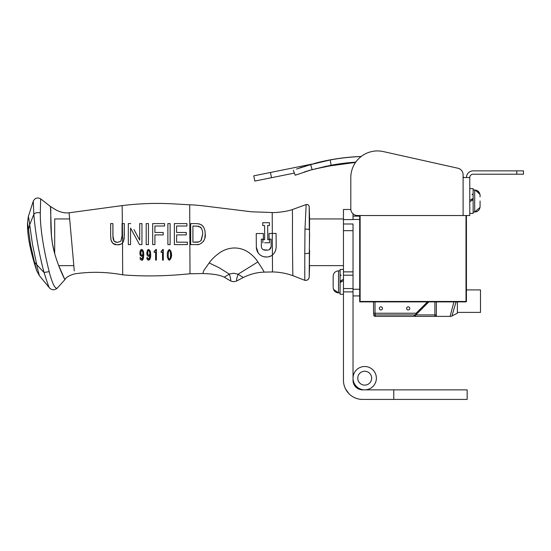 <?xml version="1.0" encoding="UTF-8"?>
<svg xmlns="http://www.w3.org/2000/svg" width="551" height="551" viewBox="0 0 551 551"><rect width="100%" height="100%" fill="white"/><g stroke="black" fill="none" stroke-linecap="round" stroke-linejoin="round"><path stroke-width="0.83" d="M354.699 385.693L357.578 388.434M354.093 384.681L353.453 383.097L354.093 384.681M357.744 388.531L359.851 389.454L357.744 388.531M360.189 389.55L360.636 389.653L360.189 389.55M352.564 396.582L354.128 397.45M356.421 398.401L358.164 398.903M346.593 390.783L344.878 387.525M344.065 385.066L344.306 385.914M345.594 389.068L349.065 393.82M359.507 389.343L358.364 388.868M353.026 275.197L353.026 223.995L343.459 223.995L343.459 275.197L353.026 275.197L353.026 288.545L353.026 275.197L343.459 275.197L343.459 380.286A19.14 19.14 0 0 0 362.599 399.427L393.772 399.427L393.772 389.853L467.158 389.853L467.158 399.427L393.772 399.427M393.772 389.853L362.599 389.853A9.567 9.567 0 0 1 353.026 380.286L353.026 288.545L343.459 288.545L353.026 288.545M353.026 219.587L343.459 219.587L343.459 223.995M343.459 219.587L343.459 209.483L350.835 209.483M28.349 216.529L33.28 201.156C34.982 197.954 37.447 197.189 40.664 198.87L50.155 206.26L50.527 207.355L51.47 235.807L52.414 243.48L54.701 253.701L54.701 218.94L69.674 218.94L69.529 217.383M304.779 280.314L292.836 275.658C286.265 273.296 279.495 272.056 272.511 271.946L264.198 272.125C256.828 272.387 249.865 274.178 243.308 277.511L237.068 280.769C234.754 281.947 232.46 281.905 230.166 280.652L224.209 277.16C218.423 274.191 208.781 273.778 202.83 273.53L189.999 273.764C165.975 276.209 143.535 276.568 122.68 274.839C106.612 271.857 90.564 271.533 74.537 273.875C69.095 275.514 65.872 277.449 64.873 279.681L57.29 288.09C54.721 290.287 52.166 290.281 49.618 288.07L39.376 275.679L36.69 270.741C30.126 250.526 27.082 234.554 27.55 222.831L28.349 216.522L28.735 218.038A31.614 0.902 -96 0 1 28.769 218.23L29.713 224.836L28.528 229.23L27.55 222.831M309.586 233.169L309.318 252.744C308.863 253.35 307.348 253.618 304.779 253.55L304.779 280.294C307.265 280.597 308.746 279.529 309.207 277.063L309.586 218.382L309.18 206.708C308.856 205.027 307.851 204.311 306.156 204.566L304.985 229.126C307.403 229.03 308.835 229.292 309.29 229.905L309.18 206.687L309.586 218.94L343.459 218.94M36.69 270.741L34.527 262.269A20.587 1.426 -103.8 0 1 34.32 261.525L30.698 245.532A76.803 33.687 -103.2 0 1 30.346 243.432L28.962 233.231M28.962 233.225A25.346 1.481 -97.7 0 1 28.914 232.784L28.528 229.23M309.586 250.202L309.207 277.084L309.586 266.195M34.527 262.269L36.738 264.68L32.475 244.293L29.713 224.836A551.771 438.562 168.4 0 1 33.831 214.353L33.28 201.156M49.618 288.07C49.073 287.808 47.221 282.601 44.059 272.456A436.117 313.071 -8.7 0 1 36.738 264.68L37.344 267.807M37.337 267.8L39.376 275.679M192.919 242.178L196.115 242.178C198.277 242.344 200.027 241.627 201.356 240.036L202.747 233.996L202.472 230.931L201.37 228.114L198.574 226.296L192.919 226.013L192.919 242.178L198.635 241.896M40.299 212.948C40.058 229.801 44.597 253.529 49.191 271.691L44.059 272.456L43.095 268.895C38.336 249.913 35.25 231.73 33.831 214.353C35.298 212.679 37.454 212.211 40.299 212.948L40.664 198.87M304.985 229.126L304.779 253.55M276.085 233.417L269.033 233.466L269.067 239.113L271.106 239.1L271.154 246.71C270.748 248.804 269.618 249.94 267.765 250.12L264.804 250.14C262.744 249.817 261.601 248.694 261.374 246.772L261.326 239.162L263.357 239.148L263.323 233.5L256.236 233.548L256.318 246.772C256.47 251.655 258.777 254.927 263.247 256.587C267.442 257.42 270.5 256.862 272.421 254.899C274.735 253.198 275.989 250.464 276.175 246.676L276.085 233.417L272.304 233.445L272.408 254.913M274.873 252.048L275.879 249.562M200.013 241.324L200.461 241.021M201.025 240.477L202.747 233.851M202.499 231.069L201.37 228.114L200.385 227.102M200.206 226.984L196.115 226.013M122.632 242.833L121.275 243.99L122.611 242.86L122.157 205.599C138.886 203.519 155.775 202.926 172.814 203.836L189.709 204.807C193.828 204.848 200.709 205.489 210.337 206.735L251.476 211.784L272.215 212.534C274.687 212.803 285.804 211.908 292.381 209.566L306.177 204.538M49.191 271.691L49.707 273.792C52.717 284.364 55.245 289.13 57.29 288.09M74.261 270.899L73.641 263.55A30.732 1.102 -93.1 0 1 73.545 262.414L69.095 212.789C65.514 213.299 61.368 212.479 56.67 210.344L50.182 206.329C51.691 206.77 49.549 226.268 52.414 243.48C55.348 261.36 65.135 280.211 64.873 279.681L58.764 265.637L73.813 265.637M149.879 254.169L148.632 255.251L147.806 254.603L147.806 251.228L148.605 250.54L149.521 251.476L149.879 254.169M141.462 250.588L140.601 252.916L140.911 254.603L141.724 255.251L142.978 254.169L142.619 251.476L141.703 250.54L140.904 251.228L140.911 254.603L141.724 255.251L142.502 254.851M270.582 256.057L269.301 256.573M266.415 257.048L263.626 256.697M261.684 255.94L261.229 255.692M258.226 252.971L256.311 247M256.249 236.179L256.27 239.134M267.765 250.12L263.226 249.699M271.106 239.1L271.154 246.71L269.329 249.665M243.308 277.511L238.046 274.24L236.537 279.336L236.586 280.645L237.068 280.769M224.209 277.16L229.312 274.136C230.869 278.82 231.151 280.996 230.166 280.652M257.854 261.939C255.457 258.026 251.924 254.555 247.261 251.525C243.211 249.093 238.769 247.916 233.927 247.984C229.023 248.198 224.512 249.637 220.386 252.289C215.655 255.519 211.915 259.066 209.16 262.93L219.443 267.903L229.312 274.136A5.579 2.108 1.5 0 1 229.498 274.026L233.707 273.193L238.039 274.24L257.854 261.939A42.882 13.169 71.9 0 0 258.502 262.91L262.434 268.991A27.777 0.744 -124.4 0 1 262.703 269.418L264.198 272.125M292.381 209.566L292.519 221.392C292.23 241.483 292.877 276.561 292.836 275.658M276.168 245.656L276.092 234.63M190.68 244.603L190.68 223.589L196.252 223.589L190.68 223.589L190.68 244.603A19562.904 276.203 180 0 1 196.252 244.603C201.101 245.532 206.226 239.52 205.213 233.996L204.848 237.853M198.071 223.713L199.765 224.099M200.936 224.594L202.017 225.283M202.83 226.041L203.601 227.046L201.921 225.214L199.855 224.133L196.252 223.589M204.938 230.669L205.213 233.996L204.903 230.49L203.615 227.067M204.221 239.885L203.188 241.689M198.87 244.334L197.692 244.527M264.659 239.637L264.652 238.831L264.659 239.637L262.861 239.651L264.659 239.637M264.576 226.158L264.576 225.559L262.765 225.566L262.744 222.714L262.765 225.566L264.576 225.559L264.652 238.831M269.467 225.524L267.669 225.538L269.467 225.524L269.446 222.673L262.744 222.714M264.618 242.791L269.57 242.764L269.549 239.671L267.765 239.678L269.549 239.671L269.57 242.764L268.041 242.771M120.214 244.479L118.341 244.837M115.958 244.775L113.781 244.079M113.368 243.811L112.983 243.501M110.655 235.876L111.047 240.153L112.948 243.466L111.357 241.186M111.047 240.153L110.71 237.453M113.589 240.401L114.064 241.145L112.893 235.711L112.893 223.589L110.655 223.589A1323.509 1.205 0 0 1 112.893 223.589L112.996 237.915M113.079 238.549L113.258 239.458M114.911 241.841L117.473 242.447L120.896 241.145L117.473 242.447L114.064 241.145M121.95 238.004L122.053 235.711L120.896 241.145M148.811 250.581L147.806 251.228L147.503 252.916L147.806 254.603L148.632 255.251L149.404 254.851M149.831 253.054L149.707 252.158M142.929 253.054L142.812 252.179M142.619 251.476L142.365 250.967M168.207 254.865L168.51 251.511L169.391 250.54L170.287 251.511L170.583 254.865L170.287 258.219L169.391 259.163L168.51 258.219L168.213 255.43M272.215 212.534L272.318 233.445L269.033 233.466M261.374 246.772L261.326 239.162L263.357 239.148L263.323 233.5L256.236 233.548M209.16 262.93L204.359 269.77A32.516 7.748 96.2 0 1 204.125 270.155A26.124 2.314 129.9 0 0 203.877 270.582A25.952 2.287 -50.3 0 0 203.526 271.23L202.83 273.53M272.421 254.899L272.511 271.946M267.765 239.678L267.669 225.538M262.861 239.651L262.882 242.805M69.295 214.911L69.095 212.789L122.157 205.599M122.439 223.589L124.292 223.589L122.053 223.589L122.053 235.711M110.655 223.589L110.655 235.69M112.948 243.466L117.459 244.871L121.275 243.99M124.168 238.473L124.292 224.45M124.065 239.286L124.154 238.569M148.577 260.237L148.522 260.237C150.196 259.39 150.905 257.482 150.65 254.521L150.637 255.395M150.581 256.339L150.506 257.083M149.941 259.218L149.596 259.735M148.522 260.237L147.379 259.597L148.536 260.237M147.544 259.796L146.814 257.675L147.613 258.006M149.851 255.678L149.459 258.15L148.556 259.163L149.693 257.193M149.3 256.001L148.508 256.332L149.872 255.203L149.335 255.96M148.508 256.332L148.164 256.277L148.508 256.332M147.406 255.65L147.737 256.029M146.78 253.804L147.255 255.395M147.213 250.581L147.792 249.768L146.738 253.005M147.792 249.768L148.605 249.465L150.113 250.767L148.742 249.472M150.65 254.521L150.189 250.967M150.575 252.833L150.637 253.811M140.078 258.715L140.477 259.597C141.951 260.334 142.585 260.471 142.372 260.017C142.991 260.237 143.453 258.405 143.742 254.521L143.742 254.693M143.742 254.906L143.446 258.006M143.219 258.805L141.972 260.196M140.705 257.93L140.774 258.323M141.648 259.163L142.812 257.062L141.648 259.163L140.677 257.675L139.913 257.675M142.33 258.667L142.557 258.15M142.936 255.905L142.971 255.203L142.44 255.953M142.406 255.988L141.8 256.311M140.787 255.988L140.353 255.395L141.607 256.332L142.971 255.203L142.812 257.076M139.885 253.846L140.353 255.395M140.264 250.691L139.837 253.005M140.911 249.755L141.283 249.541M141.504 249.472L142.647 249.872M143.742 254.521L143.377 251.249M143.666 252.833L143.735 253.832M162.331 250.705L162.621 249.954M162.662 249.775L161.078 251.352L161.326 252.42M163.303 260.106L162.531 260.106L162.531 251.883L161.078 252.42L162.531 251.883L162.531 260.106L163.303 260.106L163.303 249.465L162.703 249.465M156.401 260.106L155.63 260.106L155.63 251.883L154.177 252.42L155.63 251.883L155.63 260.106L156.401 260.106L156.401 249.465L155.802 249.465L156.401 249.465M155.423 250.705L155.713 250.002M155.761 249.789L154.177 251.352L154.177 252.42M187.368 244.603L174.364 244.603L187.368 244.603L187.368 242.178L176.602 242.178L176.602 234.898L186.252 234.898L176.602 234.898M174.364 241.283L174.364 223.589L186.92 223.589L186.92 226.013L186.92 223.589L174.364 223.589L174.364 244.603M176.602 232.474L186.252 232.474L176.602 232.474L176.602 226.013L186.92 226.013M170.114 243.012L170.114 244.603L167.876 244.603L170.114 244.603L170.114 223.589L170.114 239.988M167.876 236.992L167.876 223.589L170.114 223.589L167.876 223.589L167.876 244.603M154.914 244.603L152.682 244.603L154.914 244.603L154.914 234.898L163.192 234.898L163.192 232.474L163.192 234.898M152.682 223.589L164.529 223.589L152.682 223.589L152.682 244.603M164.529 224.395L164.529 225.214M154.914 232.474L163.192 232.474L154.914 232.474L154.914 226.013L164.529 226.013L164.529 223.589M154.914 235.394L154.914 244.127M146.201 223.589L146.201 244.603L148.439 244.603L148.439 223.589L146.201 223.589L148.439 223.589L148.439 244.603L146.201 244.603L146.201 242.426M130.594 228.162L139.548 244.603L141.951 244.603L141.951 223.589L139.713 223.589L141.951 223.589L141.951 244.603L139.548 244.603L138.935 243.48M128.314 223.589L130.718 223.589L128.314 223.589L128.314 244.603L130.553 244.603L130.553 228.08L130.553 244.603L128.314 244.603L128.314 240.415M139.713 223.589L139.713 240.119L133.983 229.595M168.282 256.856L168.372 257.599M168.854 258.901L169.674 259.101M170.149 258.564L170.287 258.219M170.355 257.964L170.514 256.883M170.534 256.614L170.562 256.091M170.576 253.997L170.287 251.511L169.391 250.54M168.661 251.132L168.22 254.107M189.709 204.807L189.999 273.764M122.68 274.839L122.522 242.963L123.541 241.304L124.292 235.69L124.292 223.589M148.556 259.163L147.578 257.675L146.814 257.675L146.986 258.729M143.205 250.767L141.697 249.465L140.347 250.505M186.252 234.898L186.252 232.474M168.062 259.211L169.391 260.244L171.244 257.11M171.285 256.663L171.354 255.044M171.354 254.858L171.333 253.735M171.306 253.322L171.189 252.234M170.996 251.215L169.391 249.465C167.676 250.843 167.029 252.702 167.442 255.044C166.87 256.649 167.525 258.378 169.391 260.237C172.422 257.73 172.229 252.048 169.391 249.465M375.486 382.663A11.674 11.674 0 0 1 355.436 385.28A11.674 11.674 0 0 1 363.192 366.608A11.674 11.674 0 0 1 375.486 382.663M369.549 373.213A6.936 6.936 0 0 1 366.587 384.86A6.936 6.936 0 0 1 357.978 376.471A6.936 6.936 0 0 1 369.549 373.213M356.552 386.54A11.674 11.674 0 0 0 376.016 381.058A11.674 11.674 0 0 0 361.539 366.945A11.674 11.674 0 0 0 356.552 386.54M353.026 213.829L353.026 219.47L359.7 219.47L359.7 215.531M353.026 295.921L359.7 295.921L359.7 289.254L353.026 289.254M359.7 219.47L359.7 289.254M466.442 215.531L466.442 301.459L466.015 301.886L466.442 301.459L466.015 301.459L466.015 215.531M360.127 215.531L360.127 301.459L359.7 301.459L359.7 295.921M360.127 301.886L359.7 301.459L360.127 301.886L360.127 301.459L466.015 301.459L466.015 301.886L359.7 301.886L359.7 301.459M435.903 315.992L436.371 314.924A1.474 1.474 0 0 1 434.897 316.391L450.084 316.391A4.201 4.201 -171.4 0 0 451.965 315.943A4.201 4.201 -171.4 0 1 450.084 316.391L453.914 301.886M414.49 315.496A0.523 0.523 0 0 0 414.862 316.391A0.523 0.523 0 0 1 414.49 315.496A0.523 0.523 -135 0 0 414.862 316.391A0.523 0.523 0 0 1 414.49 315.496L414.49 315.496A0.523 0.523 0 0 0 414.862 316.391A0.523 0.523 -135 0 1 414.49 315.496L415.433 314.545L415.805 314.917L414.862 316.391L434.897 316.391L434.897 301.886M480.493 289.916L466.442 289.916L480.493 289.916L480.493 312.396L457.378 312.396M373.544 313.237L373.544 301.886L373.544 313.237L416.742 313.237L413.594 316.391L375.224 316.391A1.474 1.474 0 0 1 373.757 314.917L415.061 314.917M373.757 313.237L373.757 314.917M457.378 301.886L457.378 313.237L451.965 315.943A4.201 4.201 -171.4 0 1 450.084 316.391A4.201 4.201 -171.4 0 0 451.965 315.943L451.799 316.026M456.049 301.886L451.965 315.943M436.371 301.886L436.371 314.917L436.371 301.886M428.099 301.886L416.742 313.237M427.466 301.886L416.115 313.237M406.638 308.408A1.577 1.577 0 0 0 408.215 309.979A1.577 1.577 0 0 0 409.792 308.408A1.577 1.577 0 0 0 408.215 306.831A1.577 1.577 0 0 0 406.638 308.408M379.322 308.408A1.577 1.577 0 0 0 380.899 309.979A1.577 1.577 0 0 0 382.477 308.408A1.577 1.577 0 0 0 380.899 306.831A1.577 1.577 0 0 0 379.322 308.408M311.453 164.377L330.166 159.976A210.172 210.172 0 0 1 361.153 156.525M326.612 166.126L312.148 169.729L310.668 164.604L330.166 159.976L331.151 165.224A204.834 204.834 0 0 1 355.76 162.139M312.148 169.729L331.151 165.224M464.252 177.546L463.102 176.905L463.102 174.729A6.674 6.674 0 0 0 457.888 168.22L383.303 151.573A26.682 26.682 0 0 0 350.808 177.622L350.808 208.863A6.674 6.674 0 0 0 357.482 215.531L463.102 215.531L463.102 174.729M311.074 164.487L310.668 164.604M308.34 165.135L304.489 166.326M302.423 166.994L299.358 168.034M296.514 169.047L315.723 163.075C330.648 159.225 345.814 157.021 361.222 156.463M309.862 170.252L304.083 172.064M296.61 174.701L295.212 175.225L293.311 170.238M295.212 175.225L312.107 169.591M315.076 168.909L330.049 165.885L355.567 162.414M270.438 172.47L271.491 177.704L254.81 181.072L253.756 175.838L311.942 164.095M271.491 177.704L294.392 173.083M523.45 174.212L523.45 170.872L516.776 170.872L516.776 174.212L523.45 174.212M466.442 177.546A6.674 6.674 0 0 1 473.109 170.872L516.776 170.872M463.102 177.546L469.776 177.546A3.334 3.334 0 0 1 473.109 174.212L516.776 174.212M469.776 177.546L469.776 215.531L463.102 215.531M457.888 168.22L383.303 151.573M350.808 177.622L350.808 208.863M343.459 269.473L340.098 269.473L340.098 281.196L343.459 279.261L340.098 281.196L340.098 282.546L343.459 280.604M343.459 294.268L340.098 294.268L340.098 282.546M469.776 213.409L473.137 213.409L473.137 198.401L469.776 200.344L473.137 198.401L473.137 188.621L469.776 188.621M473.137 199.744L469.776 201.687M480.045 194.868L480.073 195.364C479.749 192.092 477.958 190.302 474.693 189.985L474.693 212.045C477.958 211.729 479.749 209.938 480.073 206.666L480.073 201.012M473.137 189.985L474.693 189.985C477.958 190.302 479.749 192.092 480.073 195.364L480.073 196.81M333.162 286.768L333.162 276.216L333.162 286.768M353.026 271.863L343.459 271.863M343.459 291.878L353.026 291.878M343.459 230.669L353.026 230.669M353.026 216.144L359.7 216.144M375.224 313.237L375.224 316.391M428.843 301.886L415.805 314.917L436.371 314.917M375.017 313.237L375.017 301.886M330.049 165.885L329.959 165.452M472.09 199.007L472.09 200.35M341.145 281.94L341.145 280.59M333.479 289.33L338.541 292.905L338.541 270.837C335.277 271.161 333.479 272.952 333.162 276.216C333.479 272.952 335.277 271.161 338.541 270.837L340.098 270.837M309.586 265.637L343.459 265.637M309.18 206.701L309.18 206.68C308.87 204.986 307.864 204.276 306.17 204.552M304.786 280.294C307.293 280.652 308.767 279.577 309.207 277.084M265.616 257.028C263.839 256.856 262.242 256.325 260.816 255.437M258.46 253.281L258.04 252.716M122.563 242.915L121.606 243.776M472.09 194.71L473.137 193.663M480.024 207.39L474.693 212.045C477.958 211.729 479.749 209.938 480.073 206.666C479.749 209.938 477.958 211.729 474.693 212.045L473.137 212.045M475.258 190.012L479.99 194.427M480.045 207.197L480.073 206.666M474.693 189.985L479.68 193.346M480.052 194.937L480.073 195.364M341.145 275.569L340.098 274.515M340.098 292.905L338.541 292.905C335.277 292.581 333.479 290.79 333.162 287.526"/></g></svg>
